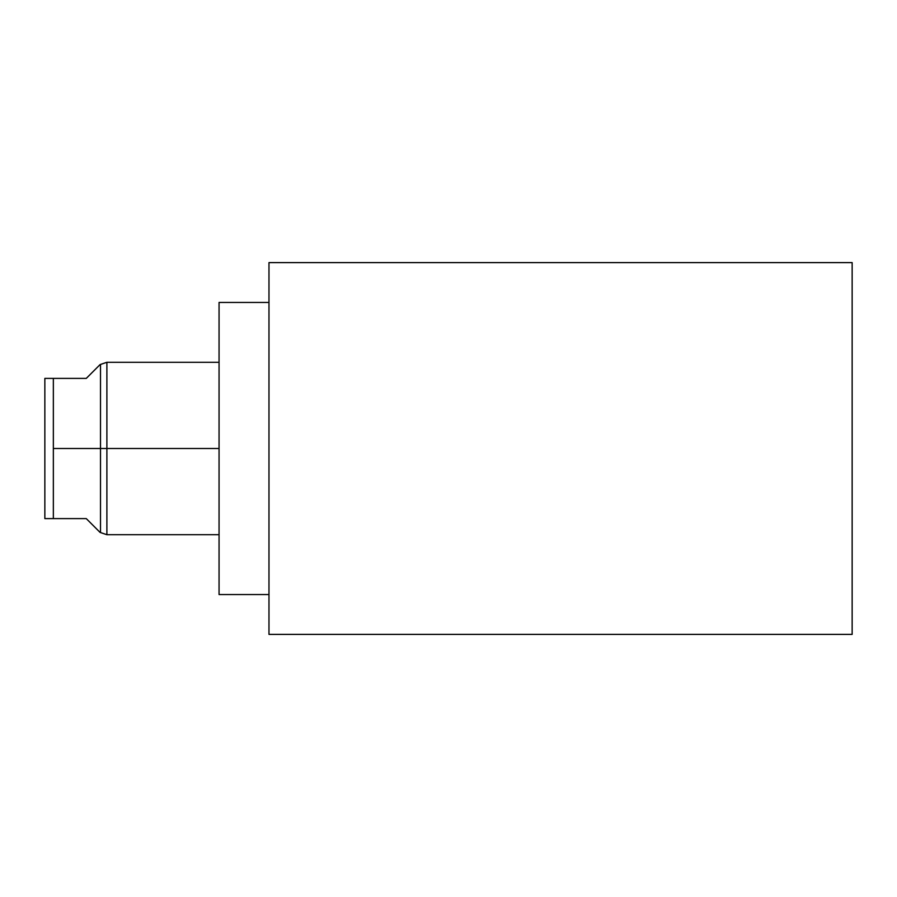 <?xml version="1.0" encoding="UTF-8"?>
<svg xmlns="http://www.w3.org/2000/svg" width="897" height="897" viewBox="0 0 897 897"><rect width="100%" height="100%" fill="white"/><g stroke="black" fill="none" stroke-linecap="round" stroke-linejoin="round"><path stroke-width="1.35" d="M268.977 262.608L268.977 634.392L852.15 634.392L852.15 262.608L852.15 634.392L268.977 634.392L268.977 262.608L852.15 262.608L268.977 262.608M219.059 594.554L219.059 302.446L268.977 302.446L219.059 302.446L219.059 594.554L268.977 594.554L219.059 594.554M219.059 534.702L106.889 534.702L100.083 532.414L86.28 518.612L44.85 518.612L44.85 378.388L53.349 378.388L53.349 448.5L219.059 448.5L106.889 448.5L106.889 362.298L106.889 534.702L106.889 448.5L100.509 448.5L100.509 532.414L100.509 364.586L100.509 448.5L53.349 448.5L53.349 518.612L53.349 378.388L86.28 378.388L100.083 364.586L106.889 362.298L219.059 362.298M86.28 518.612C104.534 536.866 104.534 536.866 86.28 518.612L44.85 518.612L44.85 378.388L86.28 378.388C104.534 360.134 104.534 360.134 86.28 378.388"/></g></svg>
